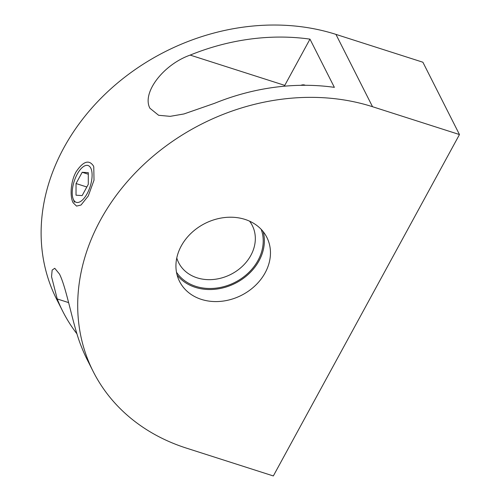 <?xml version="1.0" encoding="UTF-8"?>
<svg xmlns="http://www.w3.org/2000/svg" width="501" height="501" viewBox="0 0 501 501"><rect width="100%" height="100%" fill="white"/><g stroke="black" fill="none" stroke-linecap="round" stroke-linejoin="round"><path stroke-width="0.75" d="M176.778 257.977A41.245 33.993 153.2 0 0 178.65 262.693A41.245 33.993 153.2 0 0 197.056 277.817A41.245 33.993 153.2 0 0 250.832 255.41A41.245 33.993 153.2 0 0 252.26 225.463A41.245 33.993 153.2 0 0 249.567 221.16M201.396 299.391A48.891 40.293 -26.8 0 1 179.571 281.462A48.891 40.293 -26.8 0 1 191.219 233.128A48.891 40.293 -26.8 0 1 245.002 219.407A48.891 40.293 -26.8 0 1 266.826 237.33A48.891 40.293 -26.8 0 1 255.178 285.664A48.891 40.293 -26.8 0 1 201.396 299.391M263.163 231.612A48.891 40.293 -26.8 0 1 246.041 276.295A48.891 40.293 -26.8 0 1 195.296 287.336A48.891 40.293 -26.8 0 1 177.141 275.124M261.203 229.364A47.701 39.31 -26.8 0 1 258.015 260.445A47.701 39.31 -26.8 0 1 217.421 287.956A47.701 39.31 -26.8 0 1 176.484 272.212M73.133 202.773C69.864 196.843 70.416 181.951 76.071 171.874C83.078 161.416 88.827 159.374 93.311 165.768L93.775 166.839L94.006 180.203L88.264 195.985L81.005 205.047L76.553 206.093L73.133 202.773M309.975 39.141L334.367 87.356A208.685 171.981 153.2 0 0 214.566 103.312L183.942 113.959L170.158 116.351L158.617 115.28L149.905 108.235C141.645 92.798 163.47 64.466 190.173 55.097A208.685 171.981 -26.8 0 1 309.975 39.141L284.762 85.383L190.173 55.097M77.01 333.942A208.685 171.981 -26.8 0 1 62.757 311.328A208.685 171.981 -26.8 0 1 57.22 298.953L51.547 276.69L52.148 270.077L54.753 268.285L59.494 274.06C67.028 289.133 72.908 326.408 81.607 347.168A208.685 171.981 153.2 0 0 87.143 359.543L93.236 371.598A208.685 171.981 153.2 0 0 186.391 448.113L273.333 475.95L459.467 134.55L372.525 106.713A208.685 171.981 153.2 0 0 142.954 165.292A208.685 171.981 153.2 0 0 93.236 371.598M300.838 85.32A25.639 11.141 107.8 0 1 304.777 85.076A25.639 11.141 107.8 0 1 305.328 85.295M284.317 86.21A47.701 20.729 107.8 0 1 284.762 85.383M62.757 311.328L56.657 299.272A208.685 171.981 -26.8 0 1 106.369 92.967A208.685 171.981 -26.8 0 1 335.946 34.387L422.888 62.224L459.467 134.55M90.787 168.117A19.332 8.398 -72.2 0 0 83.473 166.57A19.332 8.398 -72.2 0 0 74.167 181.368A19.332 8.398 -72.2 0 0 73.14 198.822A19.332 8.398 -72.2 0 0 73.547 199.742A19.332 8.398 -72.2 0 0 87.105 193.699A19.332 8.398 -72.2 0 0 90.787 168.117M76.046 183.535L82.189 172.275L88.308 172.67L88.282 184.324L82.145 195.59L76.027 195.196L76.046 183.535L86.836 186.992M82.189 172.275L88.301 174.229M68.599 302.598L57.22 298.953M335.946 34.387L372.525 106.713M73.14 198.822L74.417 202.235"/></g></svg>
